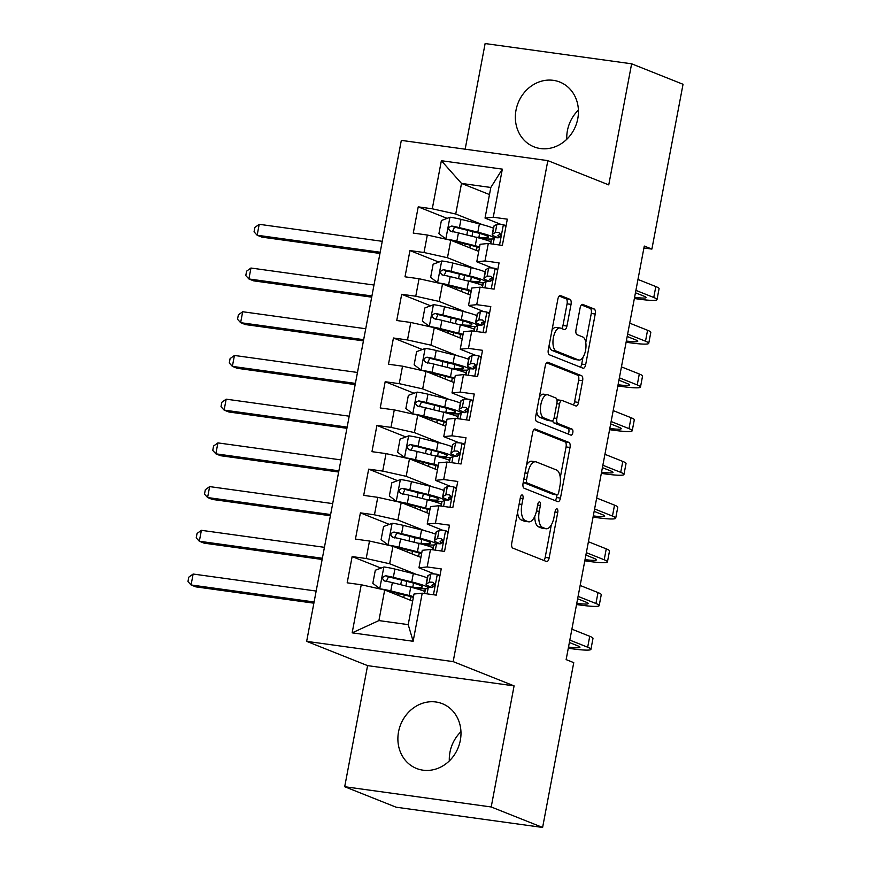 <?xml version="1.0" encoding="UTF-8"?>
<svg xmlns="http://www.w3.org/2000/svg" width="871" height="871" viewBox="0 0 871 871"><rect width="100%" height="100%" fill="white"/><g stroke="black" fill="none" stroke-linecap="round" stroke-linejoin="round"><path stroke-width="1.31" d="M522.262 495A3.07 1.372 97.9 0 0 522.11 494.957A3.07 1.372 97.9 0 0 520.379 497.483L511.767 543.069A4.388 1.96 97.9 0 0 512.823 548.109L546.465 561.501A4.388 1.96 97.9 0 0 546.672 561.555A4.388 1.96 97.9 0 0 549.144 557.963L557.756 512.366A3.07 1.372 97.9 0 0 557.015 508.838A3.07 1.372 97.9 0 0 556.874 508.806A3.07 1.372 97.9 0 0 555.143 511.321L554.021 517.222A14.045 6.282 97.9 0 1 546.128 528.751A14.045 6.282 97.9 0 1 545.453 528.577L542.644 527.456A14.045 6.282 97.9 0 1 539.269 511.342L540.379 505.441A3.07 1.372 97.9 0 0 539.639 501.914A3.07 1.372 97.9 0 0 539.487 501.881A3.07 1.372 97.9 0 0 537.766 504.396L536.645 510.297A14.045 6.282 97.9 0 1 528.741 521.827A14.045 6.282 97.9 0 1 528.076 521.653L525.267 520.531A14.045 6.282 97.9 0 1 521.881 504.418L523.003 498.517A3.07 1.372 97.9 0 0 522.262 495M516.013 110.171A34.873 30.986 -68.3 0 0 533.988 146.84A34.873 30.986 -68.3 0 0 577.778 118.706A34.873 30.986 -68.3 0 0 559.803 82.048A34.873 30.986 -68.3 0 0 516.013 110.171M578.409 110.084A34.873 30.986 -68.3 0 0 567.413 130.65A34.873 30.986 -68.3 0 0 566.781 139.284M398.548 731.814A34.873 30.986 -68.3 0 0 416.534 768.472A34.873 30.986 -68.3 0 0 460.324 740.35A34.873 30.986 -68.3 0 0 442.337 703.692A34.873 30.986 -68.3 0 0 398.548 731.814M460.955 731.716A34.873 30.986 -68.3 0 0 449.948 752.294A34.873 30.986 -68.3 0 0 449.316 760.916M571.038 304.371A4.388 1.96 97.9 0 0 569.982 299.341L560.543 295.574A4.388 1.96 97.9 0 0 560.336 295.519A4.388 1.96 97.9 0 0 557.865 299.123L548.295 349.761A4.388 1.96 97.9 0 0 549.351 354.791L582.993 368.193A4.388 1.96 97.9 0 0 583.2 368.248A4.388 1.96 97.9 0 0 585.671 364.644L595.231 314.017A4.388 1.96 97.9 0 0 594.174 308.976L582.775 304.436A4.388 1.96 97.9 0 0 582.568 304.382A4.388 1.96 97.9 0 0 580.097 307.986L576.003 329.652A4.388 1.96 97.9 0 0 577.059 334.693L582.721 336.946A11.737 5.259 97.9 0 1 585.66 349.772A11.737 5.259 97.9 0 1 578.943 360.05A11.737 5.259 97.9 0 1 578.377 359.897L556.231 351.078A11.737 5.259 97.9 0 1 553.292 338.242A11.737 5.259 97.9 0 1 560.009 327.975A11.737 5.259 97.9 0 1 560.576 328.117L564.266 329.586A4.388 1.96 97.9 0 0 564.473 329.641A4.388 1.96 97.9 0 0 566.945 326.048L571.038 304.371L567.075 303.827A4.388 1.96 97.9 0 0 566.019 298.797L559.182 296.064M644.279 246.058L566.139 659.608L573.749 662.646L542.611 827.45L491.211 806.971L514.086 685.88L453.17 661.612L547.837 160.623L608.753 184.892L631.627 63.801L683.038 84.28L651.889 249.084L644.279 246.058M535.327 429.033A4.388 1.96 97.9 0 0 535.121 428.978A4.388 1.96 97.9 0 0 532.649 432.571L523.079 483.209A4.388 1.96 97.9 0 0 524.135 488.25L557.778 501.642A4.388 1.96 97.9 0 0 557.984 501.696A4.388 1.96 97.9 0 0 560.456 498.103L570.015 447.465A4.388 1.96 97.9 0 0 568.959 442.424L534.903 428.968M535.687 416.49L545.257 365.853A4.388 1.96 97.9 0 1 547.728 362.249A4.388 1.96 97.9 0 1 547.935 362.303L581.567 375.706A4.388 1.96 97.9 0 1 582.623 380.736L578.529 402.413A4.388 1.96 97.9 0 1 576.069 406.017A4.388 1.96 97.9 0 1 575.851 405.951L562.209 400.518A4.388 1.96 97.9 0 0 562.002 400.464A4.388 1.96 97.9 0 0 559.53 404.068L556.819 418.439A4.388 1.96 97.9 0 0 557.875 423.48L572.073 429.131A3.07 1.372 97.9 0 1 572.846 432.495A3.07 1.372 97.9 0 1 571.093 435.184A3.07 1.372 97.9 0 1 570.941 435.141L536.743 421.52A4.388 1.96 97.9 0 1 535.687 416.49M453.17 661.612L306.657 641.361L401.324 140.373L547.837 160.623M413.137 641.274L352.156 632.847L361.236 584.757L384.688 589.983L378.907 620.577L408.216 624.638L413.137 641.274L422.217 593.184L436.273 595.133L441.227 568.905L427.171 566.956L430.481 549.47L444.537 551.419L449.49 525.18L435.435 523.242L438.734 505.757L452.8 507.695L457.754 481.467L443.698 479.529L446.997 462.044L461.053 463.982L466.007 437.754L451.951 435.805L455.261 418.32L469.317 420.268L474.27 394.04L460.215 392.092L463.524 374.606L477.58 376.555L482.534 350.316L468.478 348.378L471.777 330.893L485.833 332.831L490.798 306.603L476.731 304.665L480.041 287.18L494.097 289.118L499.05 262.89L484.995 260.941L488.304 243.455L502.36 245.404L507.314 219.176L493.258 217.227L485.027 218.077L490.819 187.472L461.51 183.422L455.729 214.026L482.545 224.707M381.03 568.099L352.134 556.58L347.181 582.819L361.236 584.757M352.134 556.58L366.19 558.529L369.5 541.043L392.952 546.269L420.911 557.407M389.293 524.386L360.398 512.867L355.444 539.095L369.5 541.043M360.398 512.867L374.454 514.815L377.764 497.33L401.215 502.545L429.174 513.683M397.557 480.661L368.662 469.153L363.697 495.381L377.764 497.33M368.662 469.153L382.717 471.091L386.016 453.606L409.468 458.832L437.438 469.97M405.821 436.948L376.914 425.44L371.961 451.668L386.016 453.606M376.914 425.44L390.97 427.378L394.28 409.893L417.732 415.119L445.691 426.257M414.073 393.235L385.178 381.727L380.224 407.955L394.28 409.893M385.178 381.727L399.234 383.665L402.544 366.179L425.995 371.405L453.954 382.543M422.337 349.521L393.442 338.002L388.488 364.23L402.544 366.179M393.442 338.002L407.497 339.951L410.796 322.466L434.259 327.681L462.218 338.819M430.601 305.797L401.694 294.289L396.74 320.517L410.796 322.466M401.694 294.289L415.761 296.227L419.06 278.742L442.512 283.968L470.482 295.106M438.853 262.084L409.958 250.576L405.004 276.804L419.06 278.742M409.958 250.576L424.014 252.514L427.323 235.028L450.775 240.254L478.734 251.392M447.117 218.371L418.222 206.863L413.268 233.09L427.323 235.028M418.222 206.863L432.277 208.8L441.368 160.71L502.338 169.137L493.258 217.227M492.311 267.985L476.775 261.79L480.073 244.305L488.304 243.455M484.995 260.941L476.775 261.79M489.469 194.56L461.51 183.422L441.368 160.71M432.277 208.8L455.729 214.026M484.047 311.698L468.511 305.503L471.821 288.018L480.041 287.18M476.731 304.665L468.511 305.503M450.775 240.254L447.465 257.74L474.281 268.42M424.014 252.514L447.465 257.74M475.795 355.412L460.247 349.217L463.557 331.731L471.777 330.893M468.478 348.378L460.247 349.217M442.512 283.968L439.213 301.453L466.029 312.134M415.761 296.227L439.213 301.453M467.531 399.125L451.995 392.941L455.293 375.455L463.524 374.606M460.215 392.092L451.995 392.941M434.259 327.681L430.949 345.166L457.765 355.858M407.497 339.951L430.949 345.166M459.267 442.849L443.731 436.654L447.03 419.169L455.261 418.32M451.951 435.805L443.731 436.654M425.995 371.405L422.685 388.891L449.501 399.571M399.234 383.665L422.685 388.891M451.015 486.562L435.467 480.367L438.777 462.882L446.997 462.044M443.698 479.529L435.467 480.367M417.732 415.119L414.433 432.604L441.249 443.285M390.97 427.378L414.433 432.604M442.751 530.276L427.215 524.081L430.514 506.595L438.734 505.757M435.435 523.242L427.215 524.081M409.468 458.832L406.169 476.317L432.985 486.998M382.717 471.091L406.169 476.317M434.487 573.989L418.951 567.805L422.25 550.32L430.481 549.47M427.171 566.956L418.951 567.805M401.215 502.545L397.905 520.031L424.721 530.722M374.454 514.815L397.905 520.031M408.216 624.638L413.997 594.033L422.217 593.184M392.952 546.269L389.653 563.755L416.458 574.435M366.19 558.529L389.653 563.755M643.909 247.985L651.889 249.084M631.627 63.801L485.125 43.55L465.158 149.202M514.086 685.88L367.584 665.629L344.698 786.72L491.211 806.971M344.698 786.72L396.098 807.199L542.611 827.45M367.584 665.629L306.657 641.361M500.575 224.261L485.027 218.077M384.688 589.983L412.658 601.121M352.156 632.847L378.907 620.577M490.819 187.472L502.338 169.137M429.512 587.413L428.205 586.891M437.775 543.689L436.458 543.166M446.039 499.976L444.722 499.453M454.292 456.262L452.985 455.74M462.555 412.549L461.249 412.027M470.819 368.825L469.502 368.302M479.072 325.112L477.765 324.589M487.335 281.398L486.029 280.876M495.599 237.685L494.282 237.162M517.548 512.475A14.045 6.282 97.9 0 0 521.315 519.987L525.267 520.531M528.741 521.827L524.788 521.283A14.045 6.282 97.9 0 1 524.113 521.108L521.315 519.987M534.761 516.394A14.045 6.282 97.9 0 0 538.692 526.911L542.644 527.456M546.128 528.751L542.165 528.207A14.045 6.282 97.9 0 1 541.49 528.022L538.692 526.911M543.863 560.467A4.388 1.96 97.9 0 0 545.181 557.407L551.321 524.897M560.282 477.515L566.063 446.921A4.388 1.96 97.9 0 0 565.007 441.88L533.967 429.523M555.175 500.607A4.388 1.96 97.9 0 0 556.493 497.548L557.005 494.859A3.07 1.372 97.9 0 0 558.725 492.333L559.901 486.116A14.045 6.282 97.9 0 0 556.515 470.002L536.34 461.957A14.045 6.282 97.9 0 0 535.665 461.782A14.045 6.282 97.9 0 0 527.761 473.312L526.585 479.529A3.07 1.372 97.9 0 0 527.325 483.057L556.852 494.815A3.07 1.372 97.9 0 0 557.005 494.859L553.041 494.314A3.07 1.372 97.9 0 0 553.194 494.314M523.231 482.436A3.07 1.372 97.9 0 0 523.373 482.512L527.325 483.057M553.041 494.314A3.07 1.372 97.9 0 1 552.889 494.271L523.373 482.512M535.665 461.782L531.702 461.238A14.045 6.282 97.9 0 0 526.509 465.092M546.574 362.793L577.615 375.161L581.567 375.706M573.249 404.917A4.388 1.96 97.9 0 0 574.577 401.858L578.671 380.192A4.388 1.96 97.9 0 0 577.615 375.161M558.257 399.974A4.388 1.96 97.9 0 0 558.039 399.92A4.388 1.96 97.9 0 0 557.037 400.322M552.747 420.595A4.388 1.96 97.9 0 0 553.912 422.936L568.121 428.586L572.073 429.131M568.121 434.019A3.07 1.372 97.9 0 0 568.981 430.873A3.07 1.372 97.9 0 0 568.121 428.586M548.055 394.879A11.737 5.259 97.9 0 0 547.5 394.737A11.737 5.259 97.9 0 0 540.782 405.004A11.737 5.259 97.9 0 0 543.722 417.84L551.517 420.943A4.388 1.96 97.9 0 0 551.735 420.998A4.388 1.96 97.9 0 0 554.206 417.405L556.917 403.023A4.388 1.96 97.9 0 0 555.861 397.993L548.055 394.879M547.5 394.737L543.537 394.182A11.737 5.259 97.9 0 0 539.345 397.154M536.656 411.341A11.737 5.259 97.9 0 0 539.759 417.296L543.722 417.84M547.99 420.464A4.388 1.96 97.9 0 1 547.772 420.453A4.388 1.96 97.9 0 1 547.565 420.399L539.759 417.296M561.664 328.552A4.388 1.96 97.9 0 0 562.982 325.493L567.075 303.827M560.009 327.975L556.046 327.42A11.737 5.259 97.9 0 0 551.996 330.163M549.22 344.883A11.737 5.259 97.9 0 0 552.279 350.534L556.231 351.078M578.943 360.05L574.98 359.505A11.737 5.259 97.9 0 1 574.414 359.353L552.279 350.534M585.769 342.586L591.278 313.462A4.388 1.96 97.9 0 0 590.222 308.432L581.425 304.926M580.391 367.159A4.388 1.96 97.9 0 0 581.708 364.1L582.993 357.306M427.323 577.941A34.198 3.353 10.7 0 0 413.3 573.619L394.911 569.057A11.846 1.165 10.7 0 0 384.057 566.967L375.314 570.244L372.832 583.352L379.93 588.818A11.846 1.165 10.7 0 1 390.785 590.919L409.174 595.481A34.198 3.353 10.7 0 1 413.507 596.602M379.93 588.818L380.485 589.046M385.701 590.386A6.032 0.588 10.7 0 1 387.835 590.865L406.224 595.426A28.384 2.787 10.7 0 1 413.355 597.386M412.691 600.946A28.384 2.787 10.7 0 1 412.103 600.903M427.977 587.74A34.198 3.353 -169.3 0 0 411.733 581.926L393.344 577.364A11.846 1.165 -169.3 0 0 385.69 575.775C381.999 576.972 381.672 578.725 384.699 581.022A11.846 1.165 10.7 0 1 392.353 582.612L410.742 587.174A34.198 3.353 10.7 0 1 424.765 591.496M426.398 588.644A34.198 3.353 -169.3 0 1 416.556 588.328L414.367 588.11M409.457 586.858L412.789 587.185L413.551 583.135M386.234 581.632L388.433 576.863A6.032 0.588 10.7 0 1 390.393 577.31L408.793 581.872A28.384 2.787 10.7 0 1 422.293 586.88A28.384 2.787 10.7 0 1 412.789 587.185M384.133 580.859L384.699 581.022M316.173 591.05L193.133 574.033L191.065 584.964L195.823 586.858L313.876 603.178M314.104 601.97L191.065 584.964L187.962 581.545L188.789 577.168L193.133 574.033M439.822 576.384L437.122 574.294A11.846 1.165 -169.3 0 0 430.818 574.022L427.988 575.655A34.198 3.353 -169.3 0 0 427.694 575.981L426.126 584.289A34.198 3.353 -169.3 0 0 432.354 587.5M437.122 574.294L439.975 575.579M424.384 593.489L425.135 589.536A34.198 3.353 10.7 0 1 425.418 589.199L428.26 587.577A11.846 1.165 10.7 0 1 431.82 587.533C434.89 586.085 435.217 584.332 432.811 582.285A11.846 1.165 -169.3 0 0 429.251 582.329L426.409 583.962A34.198 3.353 -169.3 0 0 426.126 584.289M433.638 586.76A28.384 2.787 10.7 0 1 431.831 585.366A28.384 2.787 10.7 0 1 432.07 585.094L434.4 583.755M568.284 648.253L572.258 648.797A33.534 3.288 -169.3 0 0 590.93 649.341A33.534 3.288 -169.3 0 0 587.675 647.218L569.819 640.109M590.93 649.341L592.988 638.41A33.534 3.288 -169.3 0 0 589.743 636.287L571.888 629.178M569.373 642.504L577.778 645.847A22.352 2.188 10.7 0 1 579.944 647.262A22.352 2.188 10.7 0 1 568.513 647.044M435.587 534.228A34.198 3.353 10.7 0 0 421.564 529.906L403.175 525.344A11.846 1.165 10.7 0 0 392.32 523.253L383.578 526.53L381.095 539.639L388.194 545.104A11.846 1.165 10.7 0 1 399.038 547.195L417.438 551.768A34.198 3.353 10.7 0 1 421.771 552.889M388.194 545.104L388.738 545.322M393.964 546.672A6.032 0.588 10.7 0 1 396.098 547.14L414.487 551.713A28.384 2.787 10.7 0 1 421.618 553.673M420.943 557.233A28.384 2.787 10.7 0 1 420.366 557.19M436.229 544.027A34.198 3.353 -169.3 0 0 419.996 538.213L401.596 533.651A11.846 1.165 -169.3 0 0 393.953 532.061C390.262 533.259 389.936 535.012 392.963 537.309A11.846 1.165 10.7 0 1 400.606 538.899L419.005 543.46A34.198 3.353 10.7 0 1 433.029 547.783M434.662 544.919A34.198 3.353 -169.3 0 1 424.819 544.604L422.631 544.397M417.721 543.145L421.052 543.471L421.814 539.421M394.498 537.919L396.697 533.15A6.032 0.588 10.7 0 1 398.657 533.596L417.046 538.158A28.384 2.787 10.7 0 1 430.546 543.166A28.384 2.787 10.7 0 1 421.052 543.471M392.396 537.146L392.963 537.309M324.426 547.326L201.397 530.319L199.328 541.25L204.086 543.145L322.139 559.465M322.368 558.257L199.328 541.25L196.225 537.832L197.053 533.455L201.397 530.319M443.851 490.515A34.198 3.353 10.7 0 0 429.828 486.192L411.428 481.63A11.846 1.165 10.7 0 0 400.584 479.529L391.83 482.806L389.359 495.926L396.447 501.391A11.846 1.165 10.7 0 1 407.301 503.482L425.69 508.054A34.198 3.353 10.7 0 1 430.024 509.176M396.447 501.391L397.002 501.609M402.228 502.948A6.032 0.588 10.7 0 1 404.351 503.427L422.751 508A28.384 2.787 10.7 0 1 429.882 509.96M429.207 513.509A28.384 2.787 10.7 0 1 428.63 513.465M444.493 500.302A34.198 3.353 -169.3 0 0 428.26 494.499L409.86 489.927A11.846 1.165 -169.3 0 0 402.217 488.348C398.526 489.546 398.189 491.288 401.226 493.585A11.846 1.165 10.7 0 1 408.869 495.174L427.258 499.747A34.198 3.353 10.7 0 1 441.281 504.059M442.925 501.206A34.198 3.353 -169.3 0 1 433.072 500.89L430.884 500.673M425.973 499.421L429.316 499.747L430.078 495.708M402.75 494.195L404.95 489.437A6.032 0.588 10.7 0 1 406.92 489.872L425.309 494.445A28.384 2.787 10.7 0 1 438.81 499.453A28.384 2.787 10.7 0 1 429.316 499.747M400.66 493.432L401.226 493.585M332.689 503.612L209.65 486.606L207.592 497.537L212.35 499.431L330.392 515.752M330.621 514.543L207.592 497.537L204.489 494.118L205.316 489.742L209.65 486.606M448.075 532.66L445.375 530.581A11.846 1.165 -169.3 0 0 439.082 530.308L436.24 531.941A34.198 3.353 -169.3 0 0 435.957 532.268L434.389 540.575A34.198 3.353 -169.3 0 0 440.606 543.787M445.375 530.581L448.227 531.854M432.647 549.775L433.399 545.823A34.198 3.353 10.7 0 1 433.682 545.486L436.523 543.852A11.846 1.165 10.7 0 1 440.084 543.82C443.154 542.372 443.481 540.619 441.074 538.572A11.846 1.165 -169.3 0 0 437.514 538.616L434.673 540.238A34.198 3.353 -169.3 0 0 434.389 540.575M441.891 543.047A28.384 2.787 10.7 0 1 440.095 541.653A28.384 2.787 10.7 0 1 440.334 541.381L442.664 540.042M576.537 604.539L580.522 605.084A33.534 3.288 -169.3 0 0 599.183 605.617A33.534 3.288 -169.3 0 0 595.938 603.505L578.083 596.385M599.183 605.617L601.251 594.697A33.534 3.288 -169.3 0 0 598.007 592.574L580.14 585.464M577.625 598.78L586.041 602.133A22.352 2.188 10.7 0 1 588.208 603.549A22.352 2.188 10.7 0 1 576.765 603.32M456.339 488.947L453.639 486.867A11.846 1.165 -169.3 0 0 447.335 486.584L444.504 488.217A34.198 3.353 -169.3 0 0 444.21 488.555L442.642 496.862A34.198 3.353 -169.3 0 0 448.87 500.074M453.639 486.867L456.491 488.141M440.911 506.051L441.651 502.11A34.198 3.353 10.7 0 1 441.945 501.772L444.776 500.139A11.846 1.165 10.7 0 1 448.347 500.106C451.407 498.658 451.744 496.906 449.338 494.859A11.846 1.165 -169.3 0 0 445.767 494.891L442.936 496.524A34.198 3.353 -169.3 0 0 442.642 496.862M450.155 499.333A28.384 2.787 10.7 0 1 448.358 497.94A28.384 2.787 10.7 0 1 448.598 497.657L450.928 496.328M584.8 560.815L588.774 561.37A33.534 3.288 -169.3 0 0 607.446 561.904A33.534 3.288 -169.3 0 0 604.202 559.781L586.346 552.671M607.446 561.904L609.515 550.973A33.534 3.288 -169.3 0 0 606.26 548.861L588.404 541.74M585.889 555.067L594.294 558.42A22.352 2.188 10.7 0 1 596.461 559.835A22.352 2.188 10.7 0 1 585.029 559.607M452.103 446.79A34.198 3.353 10.7 0 0 438.08 442.479L419.691 437.906A11.846 1.165 10.7 0 0 408.837 435.816L400.094 439.093L397.612 452.212L404.71 457.678A11.846 1.165 10.7 0 1 415.565 459.768L433.954 464.33A34.198 3.353 10.7 0 1 438.287 465.462M404.71 457.678L405.265 457.896M410.481 459.235A6.032 0.588 10.7 0 1 412.614 459.714L431.003 464.276A28.384 2.787 10.7 0 1 438.146 466.235M437.471 469.796A28.384 2.787 10.7 0 1 436.883 469.752M452.757 456.589A34.198 3.353 -169.3 0 0 436.513 450.786L418.124 446.213A11.846 1.165 -169.3 0 0 410.47 444.624C406.779 445.832 406.452 447.574 409.479 449.872A11.846 1.165 10.7 0 1 417.133 451.461L435.522 456.023A34.198 3.353 10.7 0 1 449.545 460.345M451.189 457.493A34.198 3.353 -169.3 0 1 441.336 457.177L439.147 456.959M434.237 455.707L437.569 456.034L438.342 451.984M411.014 450.481L413.213 445.723A6.032 0.588 10.7 0 1 415.173 446.159L433.573 450.732A28.384 2.787 10.7 0 1 447.073 455.729A28.384 2.787 10.7 0 1 437.569 456.034M408.913 449.708L409.479 449.872M340.953 459.899L217.913 442.893L215.845 453.824L220.603 455.718L338.656 472.028M338.884 470.83L215.845 453.824L212.753 450.394L213.569 446.028L217.913 442.893M460.367 403.077A34.198 3.353 10.7 0 0 446.344 398.755L427.955 394.193A11.846 1.165 10.7 0 0 417.1 392.102L408.357 395.38L405.875 408.488L412.974 413.954A11.846 1.165 10.7 0 1 423.818 416.055L442.218 420.617A34.198 3.353 10.7 0 1 446.551 421.738M412.974 413.954L413.518 414.182M418.744 415.521A6.032 0.588 10.7 0 1 420.878 416L439.267 420.562A28.384 2.787 10.7 0 1 446.398 422.522M445.723 426.082A28.384 2.787 10.7 0 1 445.146 426.039M461.009 412.876A34.198 3.353 -169.3 0 0 444.776 407.062L426.387 402.5A11.846 1.165 -169.3 0 0 418.733 400.91C415.042 402.108 414.716 403.861 417.742 406.158A11.846 1.165 10.7 0 1 425.386 407.748L443.785 412.31A34.198 3.353 10.7 0 1 457.808 416.632M459.442 413.779A34.198 3.353 -169.3 0 1 449.599 413.464L447.411 413.246M442.501 411.994L445.832 412.321L446.594 408.27M419.278 406.768L421.477 401.999A6.032 0.588 10.7 0 1 423.437 402.446L441.826 407.007A28.384 2.787 10.7 0 1 455.326 412.016A28.384 2.787 10.7 0 1 445.832 412.321M417.176 405.995L417.742 406.158M349.206 416.186L226.177 399.168L224.108 410.099L228.866 411.994L346.919 428.314M347.148 427.106L224.108 410.099L221.005 406.681L221.833 402.304L226.177 399.168M464.602 445.233L461.902 443.154A11.846 1.165 -169.3 0 0 455.598 442.871L452.768 444.504A34.198 3.353 -169.3 0 0 452.474 444.841L450.906 453.149A34.198 3.353 -169.3 0 0 457.133 456.35M461.902 443.154L464.755 444.428M449.164 462.338L449.915 458.386A34.198 3.353 10.7 0 1 450.198 458.059L453.04 456.426A11.846 1.165 10.7 0 1 456.6 456.382C459.67 454.934 460.008 453.192 457.591 451.145A11.846 1.165 -169.3 0 0 454.031 451.178L451.2 452.811A34.198 3.353 -169.3 0 0 450.906 453.149M458.418 455.609A28.384 2.787 10.7 0 1 456.622 454.227A28.384 2.787 10.7 0 1 456.861 453.943L459.18 452.604M593.064 517.102L597.038 517.657A33.534 3.288 -169.3 0 0 615.71 518.191A33.534 3.288 -169.3 0 0 612.455 516.067L594.599 508.958M615.71 518.191L617.768 507.26A33.534 3.288 -169.3 0 0 614.523 505.136L596.668 498.027M594.153 511.353L602.558 514.696A22.352 2.188 10.7 0 1 604.724 516.111A22.352 2.188 10.7 0 1 593.293 515.893M472.855 401.52L470.155 399.441A11.846 1.165 -169.3 0 0 463.862 399.158L461.02 400.791A34.198 3.353 -169.3 0 0 460.737 401.117L459.169 409.424A34.198 3.353 -169.3 0 0 465.397 412.636M470.155 399.441L473.007 400.714M457.427 418.624L458.179 414.672A34.198 3.353 10.7 0 1 458.462 414.346L461.303 412.712A11.846 1.165 10.7 0 1 464.864 412.669C467.934 411.221 468.26 409.468 465.854 407.421A11.846 1.165 -169.3 0 0 462.294 407.465L459.453 409.098A34.198 3.353 -169.3 0 0 459.169 409.424M466.671 411.896A28.384 2.787 10.7 0 1 464.874 410.502A28.384 2.787 10.7 0 1 465.114 410.23L467.444 408.891M601.317 473.389L605.301 473.933A33.534 3.288 -169.3 0 0 623.963 474.477A33.534 3.288 -169.3 0 0 620.718 472.354L602.863 465.245M623.963 474.477L626.031 463.546A33.534 3.288 -169.3 0 0 622.787 461.423L604.931 454.314M602.405 467.64L610.821 470.982A22.352 2.188 10.7 0 1 612.988 472.398A22.352 2.188 10.7 0 1 601.545 472.18M468.631 359.364A34.198 3.353 10.7 0 0 454.608 355.041L436.208 350.48A11.846 1.165 10.7 0 0 425.364 348.389L416.61 351.666L414.139 364.775L421.226 370.24A11.846 1.165 10.7 0 1 432.081 372.331L450.47 376.903A34.198 3.353 10.7 0 1 454.804 378.025M421.226 370.24L421.782 370.458M427.008 371.808A6.032 0.588 10.7 0 1 429.131 372.276L447.531 376.849A28.384 2.787 10.7 0 1 454.662 378.809M453.987 382.369A28.384 2.787 10.7 0 1 453.41 382.325M469.273 369.162A34.198 3.353 -169.3 0 0 453.04 363.349L434.64 358.787A11.846 1.165 -169.3 0 0 426.997 357.197C423.306 358.395 422.968 360.148 426.006 362.445A11.846 1.165 10.7 0 1 433.649 364.034L452.049 368.596A34.198 3.353 10.7 0 1 466.061 372.919M467.705 370.055A34.198 3.353 -169.3 0 1 457.863 369.74L455.664 369.533M450.764 368.281L454.096 368.607L454.858 364.557M427.53 363.055L429.73 358.286A6.032 0.588 10.7 0 1 431.7 358.732L450.089 363.294A28.384 2.787 10.7 0 1 463.59 368.302A28.384 2.787 10.7 0 1 454.096 368.607M425.44 362.282L426.006 362.445M357.469 372.461L234.43 355.455L232.372 366.386L237.13 368.281L355.172 384.601M355.401 383.392L232.372 366.386L229.269 362.967L230.096 358.591L234.43 355.455M481.119 357.796L478.419 355.716A11.846 1.165 -169.3 0 0 472.126 355.444L469.284 357.077A34.198 3.353 -169.3 0 0 469.001 357.404L467.422 365.711A34.198 3.353 -169.3 0 0 473.65 368.923M478.419 355.716L481.271 356.99M465.691 374.911L466.431 370.959A34.198 3.353 10.7 0 1 466.725 370.621L469.556 368.988A11.846 1.165 10.7 0 1 473.127 368.956C476.197 367.508 476.524 365.755 474.118 363.708A11.846 1.165 -169.3 0 0 470.547 363.751L467.716 365.374A34.198 3.353 -169.3 0 0 467.422 365.711M474.935 368.183A28.384 2.787 10.7 0 1 473.138 366.789A28.384 2.787 10.7 0 1 473.378 366.517L475.708 365.178M609.58 429.675L613.554 430.22A33.534 3.288 -169.3 0 0 632.226 430.753A33.534 3.288 -169.3 0 0 628.982 428.641L611.126 421.52M632.226 430.753L634.295 419.833A33.534 3.288 -169.3 0 0 631.04 417.71L613.184 410.6M610.669 423.916L619.074 427.269A22.352 2.188 10.7 0 1 621.241 428.684A22.352 2.188 10.7 0 1 609.809 428.456M476.883 315.65A34.198 3.353 10.7 0 0 462.86 311.328L444.471 306.766A11.846 1.165 10.7 0 0 433.616 304.665L424.874 307.942L422.391 321.061L429.49 326.527A11.846 1.165 10.7 0 1 440.345 328.617L458.734 333.19A34.198 3.353 10.7 0 1 463.067 334.312M429.49 326.527L430.045 326.745M435.26 328.084A6.032 0.588 10.7 0 1 437.394 328.563L455.783 333.136A28.384 2.787 10.7 0 1 462.926 335.095M462.251 338.656A28.384 2.787 10.7 0 1 461.674 338.601M477.537 325.438A34.198 3.353 -169.3 0 0 461.292 319.635L442.904 315.062A11.846 1.165 -169.3 0 0 435.25 313.484C431.559 314.681 431.232 316.423 434.259 318.721A11.846 1.165 10.7 0 1 441.913 320.31L460.302 324.883A34.198 3.353 10.7 0 1 474.325 329.194M475.969 326.342A34.198 3.353 -169.3 0 1 466.116 326.026L463.927 325.808M459.017 324.556L462.349 324.883L463.122 320.844M435.794 319.33L437.993 314.573A6.032 0.588 10.7 0 1 439.953 315.008L458.353 319.581A28.384 2.787 10.7 0 1 471.853 324.589A28.384 2.787 10.7 0 1 462.349 324.883M433.693 318.568L434.259 318.721M365.733 328.748L242.693 311.742L240.625 322.673L245.393 324.567L363.436 340.888M363.664 339.679L240.625 322.673L237.533 319.254L238.349 314.877L242.693 311.742M489.382 314.083L486.682 312.003A11.846 1.165 -169.3 0 0 480.378 311.72L477.548 313.353A34.198 3.353 -169.3 0 0 477.254 313.691L475.686 321.998A34.198 3.353 -169.3 0 0 481.913 325.21M486.682 312.003L489.535 313.277M473.955 331.187L474.695 327.246A34.198 3.353 10.7 0 1 474.989 326.908L477.82 325.275A11.846 1.165 10.7 0 1 481.38 325.242C484.45 323.794 484.788 322.041 482.371 319.995A11.846 1.165 -169.3 0 0 478.81 320.027L475.98 321.66A34.198 3.353 -169.3 0 0 475.686 321.998M483.198 324.469A28.384 2.787 10.7 0 1 481.402 323.076A28.384 2.787 10.7 0 1 481.641 322.793L483.96 321.464M617.844 385.951L621.818 386.506A33.534 3.288 -169.3 0 0 640.49 387.04A33.534 3.288 -169.3 0 0 637.234 384.917L619.379 377.807M640.49 387.04L642.548 376.109A33.534 3.288 -169.3 0 0 639.303 373.997L621.448 366.876M618.933 380.202L627.338 383.556A22.352 2.188 10.7 0 1 629.504 384.971A22.352 2.188 10.7 0 1 618.072 384.742M485.147 271.926A34.198 3.353 10.7 0 0 471.124 267.615L452.735 263.042A11.846 1.165 10.7 0 0 441.88 260.952L433.137 264.229L430.655 277.348L437.754 282.814A11.846 1.165 10.7 0 1 448.598 284.904L466.998 289.466A34.198 3.353 10.7 0 1 471.331 290.598M437.754 282.814L438.298 283.031M443.524 284.371A6.032 0.588 10.7 0 1 445.658 284.85L464.047 289.412A28.384 2.787 10.7 0 1 471.178 291.371M470.514 294.931A28.384 2.787 10.7 0 1 469.926 294.888M485.789 281.725A34.198 3.353 -169.3 0 0 469.556 275.922L451.167 271.349A11.846 1.165 -169.3 0 0 443.513 269.76C439.822 270.968 439.496 272.71 442.522 275.007A11.846 1.165 10.7 0 1 450.176 276.597L468.565 281.159A34.198 3.353 10.7 0 1 482.588 285.481M484.222 282.629A34.198 3.353 -169.3 0 1 474.379 282.313L472.191 282.095M467.281 280.843L470.612 281.17L471.374 277.12M444.058 275.617L446.257 270.859A6.032 0.588 10.7 0 1 448.217 271.295L466.606 275.867A28.384 2.787 10.7 0 1 480.106 280.865A28.384 2.787 10.7 0 1 470.612 281.17M441.956 274.844L442.522 275.007M373.986 285.035L250.957 268.028L248.888 278.96L253.646 280.854L371.699 297.163M371.928 295.966L248.888 278.96L245.785 275.53L246.613 271.164L250.957 268.028M497.635 270.369L494.935 268.29A11.846 1.165 -169.3 0 0 488.642 268.007L485.8 269.64A34.198 3.353 -169.3 0 0 485.517 269.977L483.949 278.285A34.198 3.353 -169.3 0 0 490.177 281.485M494.935 268.29L497.787 269.564M482.207 287.474L482.959 283.521A34.198 3.353 10.7 0 1 483.242 283.195L486.083 281.562A11.846 1.165 10.7 0 1 489.644 281.518C492.714 280.07 493.04 278.328 490.634 276.281A11.846 1.165 -169.3 0 0 487.074 276.314L484.232 277.947A34.198 3.353 -169.3 0 0 483.949 278.285M491.451 280.745A28.384 2.787 10.7 0 1 489.654 279.362A28.384 2.787 10.7 0 1 489.894 279.079L492.224 277.74M626.107 342.238L630.081 342.793A33.534 3.288 -169.3 0 0 648.743 343.326A33.534 3.288 -169.3 0 0 645.498 341.203L627.643 334.094M648.743 343.326L650.811 332.395A33.534 3.288 -169.3 0 0 647.567 330.272L629.711 323.163M627.185 336.489L635.601 339.842A22.352 2.188 10.7 0 1 637.768 341.247A22.352 2.188 10.7 0 1 626.336 341.029M493.411 228.213A34.198 3.353 10.7 0 0 479.388 223.891L460.988 219.329A11.846 1.165 10.7 0 0 450.144 217.238L441.39 220.515L438.919 233.624L446.006 239.09A11.846 1.165 10.7 0 1 456.861 241.191L475.25 245.753A34.198 3.353 10.7 0 1 479.594 246.874M446.006 239.09L446.562 239.318M451.788 240.657A6.032 0.588 10.7 0 1 453.911 241.136L472.311 245.698A28.384 2.787 10.7 0 1 479.442 247.658M478.767 251.218A28.384 2.787 10.7 0 1 478.19 251.175M494.053 238.012A34.198 3.353 -169.3 0 0 477.82 232.198L459.42 227.636A11.846 1.165 -169.3 0 0 451.777 226.046C448.086 227.244 447.748 228.997 450.786 231.294A11.846 1.165 10.7 0 1 458.429 232.884L476.829 237.445A34.198 3.353 10.7 0 1 490.841 241.768M492.485 238.915A34.198 3.353 -169.3 0 1 482.643 238.6L480.444 238.382M475.544 237.13L478.876 237.456L479.638 233.406M452.31 231.904L454.51 227.135A6.032 0.588 10.7 0 1 456.48 227.581L474.869 232.143A28.384 2.787 10.7 0 1 488.37 237.152A28.384 2.787 10.7 0 1 478.876 237.456M450.22 231.131L450.786 231.294M382.249 241.321L259.21 224.304L257.152 235.235L261.91 237.13L379.963 253.45M380.181 252.242L257.152 235.235L254.049 231.817L254.876 227.451L259.21 224.304M505.899 226.656L503.198 224.576A11.846 1.165 -169.3 0 0 496.906 224.293L494.064 225.927A34.198 3.353 -169.3 0 0 493.781 226.253L492.202 234.56A34.198 3.353 -169.3 0 0 498.43 237.772M503.198 224.576L506.051 225.85M490.471 243.76L491.211 239.808A34.198 3.353 10.7 0 1 491.505 239.481L494.336 237.848A11.846 1.165 10.7 0 1 497.907 237.805C500.977 236.357 501.304 234.604 498.898 232.557A11.846 1.165 -169.3 0 0 495.327 232.601L492.496 234.234A34.198 3.353 -169.3 0 0 492.202 234.56M499.714 237.032A28.384 2.787 10.7 0 1 497.918 235.638A28.384 2.787 10.7 0 1 498.158 235.366L500.487 234.027M634.36 298.524L638.334 299.069A33.534 3.288 -169.3 0 0 657.006 299.613A33.534 3.288 -169.3 0 0 653.762 297.49L635.906 290.381M657.006 299.613L659.075 288.682A33.534 3.288 -169.3 0 0 655.819 286.559L637.964 279.449M635.449 292.776L643.854 296.118A22.352 2.188 10.7 0 1 646.021 297.534A22.352 2.188 10.7 0 1 634.589 297.316M519.149 504.037L521.881 504.418M524.113 521.108L528.076 521.653M537.636 505.06L540.379 505.441M536.514 510.961L539.269 511.342M541.49 528.022L545.453 528.577M555.012 511.985L557.756 512.366M545.181 557.407L549.144 557.963M520.259 498.147L523.003 498.517M565.007 441.88L568.959 442.424M566.063 446.921L570.015 447.465M556.493 497.548L560.456 498.103M523.841 479.159L526.585 479.529M552.889 494.271L556.852 494.815M525.017 472.931L527.761 473.312M578.671 380.192L582.623 380.736M574.577 401.858L578.529 402.413M556.787 403.687L559.53 404.068M554.054 418.058L556.819 418.439M553.912 422.936L557.875 423.48M547.565 420.399L551.517 420.943M562.982 325.493L566.945 326.048M574.414 359.353L578.377 359.897M590.222 308.432L594.174 308.976M591.278 313.462L595.231 314.017M581.708 364.1L585.671 364.644M566.019 298.797L569.982 299.341M383.839 567.043L379.745 588.687M410.742 587.174L409.174 595.481M410.328 600.195L410.992 596.689M403.719 597.56L404.22 594.926M405.908 585.976L406.779 581.382M413.3 573.619L411.733 581.926M392.353 582.612L390.785 590.919M394.911 569.057L393.344 577.364M388.433 576.863L385.69 575.775M433.453 594.741L437.296 574.435M426.409 583.962L427.988 575.655M587.675 647.218L589.743 636.287M424.613 593.521L425.418 589.199M429.251 582.329L430.818 574.022M427.073 593.859L428.26 587.577M392.102 523.329L388.009 544.974M419.005 543.46L417.438 551.768M418.592 556.482L419.256 552.976M411.983 553.847L412.484 551.212M414.171 542.263L415.042 537.657M421.564 529.906L419.996 538.213M400.606 538.899L399.038 547.195M403.175 525.344L401.596 533.651M396.697 533.15L393.953 532.061M400.355 479.616L396.272 501.25M427.258 499.747L425.69 508.054M426.855 512.758L427.519 509.252M420.247 510.134L420.737 507.499M422.435 498.539L423.306 493.944M429.828 486.192L428.26 494.499M408.869 495.174L407.301 503.482M411.428 481.63L409.86 489.927M404.95 489.437L402.217 488.348M441.717 551.027L445.56 530.722M434.673 540.238L436.24 531.941M595.938 603.505L598.007 592.574M432.865 549.797L433.682 545.486M437.514 538.616L439.082 530.308M435.337 550.145L436.523 543.852M449.98 507.314L453.813 487.009M442.936 496.524L444.504 488.217M604.202 559.781L606.26 548.861M441.129 506.084L441.945 501.772M445.767 494.891L447.335 486.584M443.589 506.421L444.776 500.139M408.619 435.903L404.536 457.536M435.522 456.023L433.954 464.33M435.108 469.044L435.772 465.539M428.499 466.41L429 463.786M430.688 454.825L431.559 450.231M438.08 442.479L436.513 450.786M417.133 451.461L415.565 459.768M419.691 437.906L418.124 446.213M413.213 445.723L410.47 444.624M416.882 392.179L412.789 413.823M443.785 412.31L442.218 420.617M443.372 425.331L444.036 421.825M436.763 422.696L437.264 420.062M438.951 411.112L439.822 406.517M446.344 398.755L444.776 407.062M425.386 407.748L423.818 416.055M427.955 394.193L426.387 402.5M421.477 401.999L418.733 400.91M458.244 463.59L462.076 443.285M451.2 452.811L452.768 444.504M612.455 516.067L614.523 505.136M449.392 462.37L450.198 458.059M454.031 451.178L455.598 442.871M451.853 462.708L453.04 456.426M466.497 419.876L470.34 399.571M459.453 409.098L461.02 400.791M620.718 472.354L622.787 461.423M457.645 418.657L458.462 414.346M462.294 407.465L463.862 399.158M460.117 418.995L461.303 412.712M425.135 348.465L421.052 370.11M452.049 368.596L450.47 376.903M451.635 381.618L452.299 378.112M445.027 378.983L445.517 376.348M447.215 367.399L448.086 362.793M454.608 355.041L453.04 363.349M433.649 364.034L432.081 372.331M436.208 350.48L434.64 358.787M429.73 358.286L426.997 357.197M474.76 376.163L478.593 355.858M467.716 365.374L469.284 357.077M628.982 428.641L631.04 417.71M465.909 374.933L466.725 370.621M470.547 363.751L472.126 355.444M468.369 375.281L469.556 368.988M433.399 304.752L429.316 326.385M460.302 324.883L458.734 333.19M459.899 337.894L460.552 334.388M453.279 335.27L453.78 332.635M455.479 323.674L456.339 319.08M462.86 311.328L461.292 319.635M441.913 320.31L440.345 328.617M444.471 306.766L442.904 315.062M437.993 314.573L435.25 313.484M483.024 332.45L486.856 312.145M475.98 321.66L477.548 313.353M637.234 384.917L639.303 373.997M474.172 331.22L474.989 326.908M478.81 320.027L480.378 311.72M476.633 331.557L477.82 325.275M441.662 261.039L437.569 282.672M468.565 281.159L466.998 289.466M468.152 294.18L468.816 290.674M461.543 291.545L462.044 288.922M463.731 279.961L464.602 275.367M471.124 267.615L469.556 275.922M450.176 276.597L448.598 284.904M452.735 263.042L451.167 271.349M446.257 270.859L443.513 269.76M491.277 288.726L495.12 268.42M484.232 277.947L485.8 269.64M645.498 341.203L647.567 330.272M482.425 287.506L483.242 283.195M487.074 276.314L488.642 268.007M484.897 287.844L486.083 281.562M449.926 217.315L445.832 238.959M476.829 237.445L475.25 245.753M476.415 250.467L477.079 246.961M469.807 247.832L470.307 245.197M471.995 236.248L472.866 231.653M479.388 223.891L477.82 232.198M458.429 232.884L456.861 241.191M460.988 219.329L459.42 227.636M454.51 227.135L451.777 226.046M499.54 245.012L503.373 224.707M492.496 234.234L494.064 225.927M653.762 297.49L655.819 286.559M490.689 243.793L491.505 239.481M495.327 232.601L496.906 224.293M493.149 244.13L494.336 237.848M558.039 399.92L562.002 400.464M547.772 420.453L551.735 420.998M399.038 593.641L398.678 595.546M401.596 580.086L400.725 584.691M428.053 587.696L428.369 586.009M407.301 549.928L406.931 551.833M409.86 536.373L408.989 540.978M436.306 543.972L436.632 542.285M415.554 506.214L415.195 508.12M418.113 492.659L417.253 497.254M444.569 500.259L444.885 498.571M423.818 462.49L423.458 464.406M426.376 448.946L425.505 453.541M452.833 456.546L453.149 454.858M432.081 418.777L431.711 420.682M434.64 405.222L433.769 409.827M461.097 412.832L461.412 411.145M440.334 375.063L439.975 376.969M442.904 361.509L442.033 366.114M469.349 369.108L469.676 367.42M448.598 331.35L448.238 333.255M451.156 317.795L450.285 322.39M477.613 325.395L477.929 323.707M456.861 287.626L456.502 289.542M459.42 274.082L458.549 278.676M485.876 281.681L486.192 279.994M465.114 243.913L464.755 245.818M467.683 230.358L466.812 234.963M494.129 237.968L494.456 236.281"/></g></svg>

